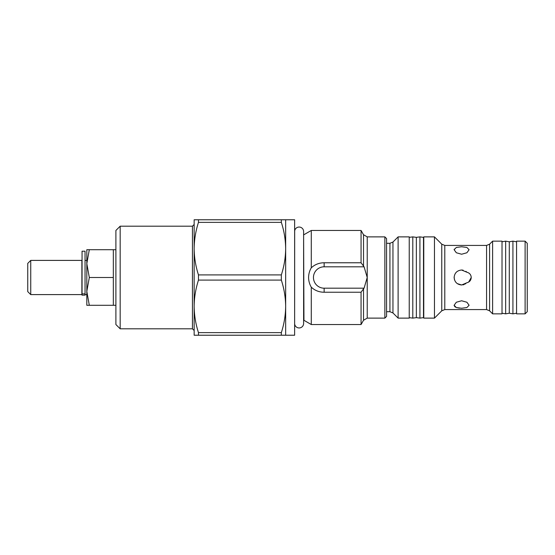 <?xml version="1.0" encoding="UTF-8"?>
<svg xmlns="http://www.w3.org/2000/svg" width="555" height="555" viewBox="0 0 555 555"><rect width="100%" height="100%" fill="white"/><g stroke="black" fill="none" stroke-linecap="round" stroke-linejoin="round"><path stroke-width="0.83" d="M85.047 277.5L85.047 251.2L82.057 251.2L82.057 295.142L85.047 295.142L85.047 277.5M525.113 313.846L525.113 241.154L516.559 241.154L516.559 313.846L525.113 313.846L527.25 311.709L527.25 243.291L525.113 241.154M512.924 241.154L509.289 241.793L509.289 313.207L512.924 313.846L512.924 241.154L516.559 241.793M502.018 313.207L505.654 313.846L505.654 241.154L509.289 241.793M294.677 324.085A4.489 4.489 0 0 0 299.436 327.943A4.489 4.489 0 0 0 303.613 323.468L303.613 231.532A4.489 4.489 0 0 0 299.436 227.057A4.489 4.489 0 0 0 294.677 230.915L294.636 324.751M285.659 335.227L194.153 335.227L194.153 306.36C194.243 297.466 195.686 288.711 198.468 280.095L281.336 280.095C284.118 288.683 285.561 297.438 285.659 306.36L285.659 335.227L294.636 335.227L294.636 219.773L194.153 219.773L194.153 248.64C194.25 257.562 195.686 266.317 198.468 274.905L281.336 274.905C284.125 266.289 285.561 257.534 285.659 248.64C285.561 239.711 284.118 230.956 281.336 222.368L198.468 222.368C195.686 230.984 194.243 239.739 194.153 248.64L194.153 306.36C194.25 315.289 195.686 324.044 198.468 332.632L281.336 332.632C284.125 324.016 285.561 315.261 285.659 306.36L285.659 219.773M198.468 280.095L198.468 274.905M120.178 328.81L120.178 226.19L115.898 230.464L115.898 324.536L120.178 328.81L192.439 328.81L192.439 226.19L194.153 224.477M85.047 260.399L86.823 260.399M85.047 294.601L86.823 294.601M30.74 260.399L81.883 260.399L81.883 294.601L30.74 294.601L27.75 291.611L27.75 263.389L30.74 260.399L30.74 294.601M434.461 318.119L434.461 236.881L423.77 236.881L423.77 318.119L434.461 318.119L441.759 310.821L441.759 244.179L434.461 236.881M461.614 300.768L466.908 302.246L469.1 305.271L466.901 307.539L461.614 308.247L456.321 307.539L454.129 305.271L456.321 302.246L461.614 300.768M454.129 305.271L454.219 305.826M454.705 306.596L456.272 307.519M456.286 307.525L459.491 308.157M470.043 280.865L471.237 277.5C471.042 280.261 469.62 282.002 466.956 282.738L461.614 284.986C457.07 284.542 454.573 282.044 454.129 277.5C454.566 272.956 457.063 270.465 461.614 270.014L466.956 272.262L465.881 271.353M463.009 284.854L463.994 284.597M454.143 277.042L454.413 279.54M457.327 283.633L461.614 284.986L465.742 283.744M463.106 270.167L461.614 270.014M468.656 282.072L471.237 277.5C471.042 274.739 469.62 272.991 466.956 272.262M461.614 254.232L456.321 252.754L454.129 249.729L456.321 247.461L461.614 246.753L466.908 247.461L469.1 249.729L466.901 252.754L461.614 254.232M454.219 249.174L454.129 249.729M492.611 313.846L492.611 241.154L502.018 241.154L502.018 313.846L492.611 313.846L489.593 310.821L486.568 309.572L486.568 245.428L444.784 245.428L444.784 309.572L441.759 310.821M398.115 318.119L398.115 236.881L409.236 236.881L409.236 318.119L398.115 318.119L392.954 312.958L389.929 311.709L389.929 243.291L386.571 243.291M384.858 236.881L384.858 318.119L386.571 316.412L386.571 238.588L384.858 236.881L367.23 236.881L367.23 277.5L364.08 266.809L324.141 266.809A10.691 10.691 0 0 0 313.45 277.5A10.691 10.691 0 0 0 324.141 288.191L364.08 288.191L367.23 277.5L367.23 318.119L363.525 320.263L363.525 288.808L364.08 288.191M324.141 266.809L324.141 262.765L361.062 262.765L361.062 230.464L311.279 230.464L311.279 267.822C309.524 270.805 308.629 274.031 308.587 277.5C308.629 280.969 309.524 284.195 311.279 287.178C314.879 290.522 319.167 292.207 324.141 292.235L361.062 292.235L363.525 288.808M361.062 262.765L364.08 266.809M324.141 262.765C319.167 262.793 314.879 264.478 311.279 267.822M303.613 234.869L303.953 320.304L311.279 324.536L311.279 287.178M363.525 320.263L361.062 324.536L361.062 292.235M419.92 236.881L423.486 237.353L423.486 317.647L419.92 318.119L419.92 236.881L416.361 237.353L416.361 317.647L419.92 318.119M416.361 237.353L412.795 236.881L412.795 318.119L416.361 317.647M86.823 291.403L86.823 249.708L89.306 249.708L86.823 263.604L89.306 277.5L86.823 291.396L89.306 305.292L86.823 305.292L86.823 291.396M115.898 305.292L113.338 305.292L113.338 249.708L89.306 249.708M113.338 277.5L89.306 277.5M113.338 305.292L89.306 305.292M198.468 222.368L198.468 219.773M198.468 335.227L198.468 332.632M281.336 222.368L281.336 219.773M281.336 335.227L281.336 332.632M281.336 280.095L281.336 274.905M85.047 293.866L82.057 293.866M486.568 245.428L489.593 244.179L489.593 310.821M389.929 243.291L392.954 242.042L392.954 312.958M363.525 266.192L363.525 234.737L361.062 230.464M324.141 288.191L324.141 292.235M502.018 241.793L505.654 241.154M294.677 230.915L294.636 230.249M423.486 241.245L423.77 240.301M444.784 245.428L441.759 244.179M486.568 309.572L444.784 309.572M389.929 311.709L386.571 311.709M384.858 318.119L367.23 318.119M303.953 234.696L311.279 230.464M361.062 324.536L311.279 324.536M367.23 236.881L363.525 234.737M392.954 242.042L398.115 236.881M412.795 236.881L409.236 237.353M409.236 317.647L412.795 318.119M489.593 244.179L492.611 241.154M423.486 313.755L423.77 314.699M115.898 249.708L113.338 249.708M192.439 226.19L120.178 226.19M192.439 328.81L194.153 330.523M509.289 313.207L505.654 313.846M516.559 313.207L512.924 313.846"/></g></svg>
